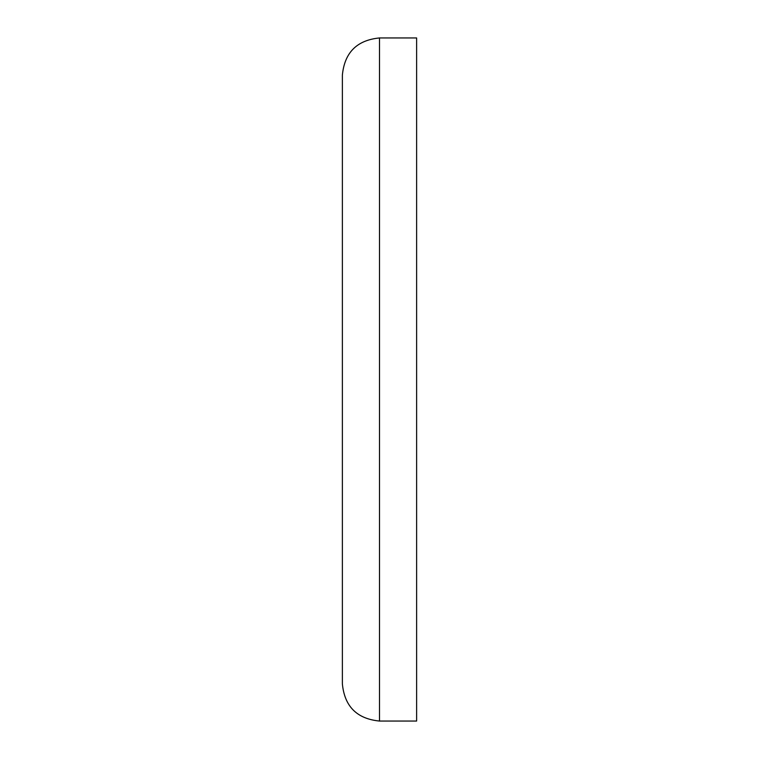 <?xml version="1.0" encoding="UTF-8"?>
<svg xmlns="http://www.w3.org/2000/svg" width="759" height="759" viewBox="0 0 759 759"><rect width="100%" height="100%" fill="white"/><g stroke="black" fill="none" stroke-linecap="round" stroke-linejoin="round"><path stroke-width="1.14" d="M379.5 37.95L416.625 37.95L416.625 721.05L379.5 721.05C356.948 718.849 344.577 706.477 342.375 683.925L342.375 75.075C344.577 52.523 356.948 40.151 379.5 37.95L379.5 721.05"/></g></svg>
